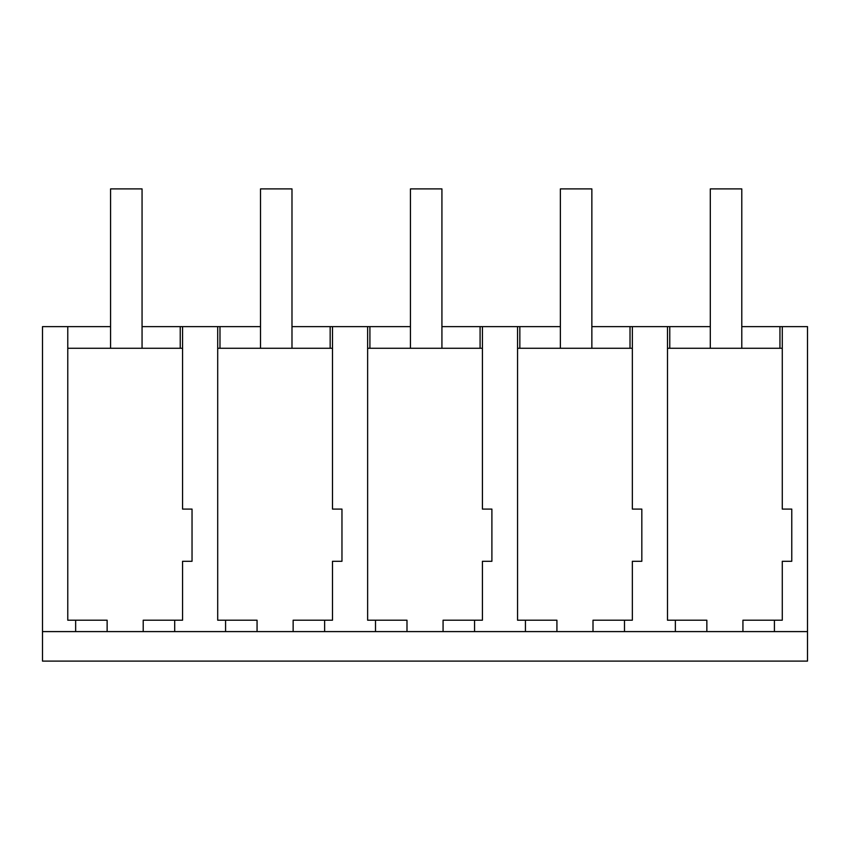 <?xml version="1.0" encoding="UTF-8"?>
<svg xmlns="http://www.w3.org/2000/svg" width="850" height="850" viewBox="0 0 850 850"><rect width="100%" height="100%" fill="white"/><g stroke="black" fill="none" stroke-linecap="round" stroke-linejoin="round"><path stroke-width="1.27" d="M42.5 631.593L75.65 631.593L75.65 620.213L107.132 620.213L107.132 631.593L807.5 631.593L807.5 661.109L42.5 661.109L42.5 326.623L110.574 326.623M67.777 326.623L67.777 620.213L75.65 620.213M75.65 631.593L107.132 631.593M67.777 348.266L182.559 348.266M143.214 631.593L143.214 620.213L182.559 620.213L182.559 561.287L192.036 561.287L192.036 509.086L182.559 509.086L182.559 326.623L142.056 326.623M675.367 631.593L675.367 620.213L667.505 620.213L667.505 348.266L782.276 348.266L782.276 326.623L741.784 326.623M225.579 631.593L225.579 620.213L217.706 620.213L217.706 348.266L332.488 348.266L332.488 326.623L291.986 326.623M369.909 348.266L369.909 326.623L367.636 326.623L367.636 620.213L367.636 348.266L482.418 348.266L482.418 326.623L441.926 326.623M525.438 631.593L525.438 620.213L517.565 620.213L517.565 348.266L632.347 348.266M669.768 348.266L669.768 326.623L667.505 326.623L667.505 348.266M669.768 326.623L710.303 326.623M219.98 348.266L219.98 326.623L217.706 326.623L217.706 620.213M219.98 326.623L260.514 326.623M369.909 326.623L410.444 326.623M519.839 348.266L519.839 326.623L517.565 326.623L517.565 348.266M519.839 326.623L560.373 326.623M591.855 326.623L667.505 326.623M182.559 326.623L217.706 326.623M174.696 631.593L174.696 620.213M782.276 326.623L807.5 326.623L807.5 631.593M782.276 348.266L782.276 509.086L791.764 509.086L791.764 561.287L782.276 561.287L782.276 620.213L774.414 620.213L774.414 631.593M742.932 631.593L742.932 620.213L774.414 620.213M706.849 631.593L706.849 620.213L675.367 620.213M632.347 326.623L632.347 509.086L641.824 509.086L641.824 561.287L632.347 561.287L632.347 620.213L624.484 620.213L624.484 631.593M593.003 631.593L593.003 620.213L624.484 620.213M556.92 631.593L556.92 620.213L525.438 620.213M482.418 326.623L517.565 326.623M482.418 348.266L482.418 509.086L491.895 509.086L491.895 561.287L482.418 561.287L482.418 620.213L474.555 620.213L474.555 631.593M443.073 631.593L443.073 620.213L474.555 620.213M406.991 631.593L406.991 620.213L375.509 620.213L375.509 631.593M332.488 326.623L367.636 326.623M332.488 348.266L332.488 509.086L341.966 509.086L341.966 561.287L332.488 561.287L332.488 620.213L324.626 620.213L324.626 631.593M367.636 620.213L375.509 620.213M293.144 631.593L293.144 620.213L324.626 620.213M257.061 631.593L257.061 620.213L225.579 620.213M779.949 348.266L779.949 326.623M630.02 348.266L630.02 326.623L630.02 348.266M480.091 348.266L480.091 326.623M330.161 348.266L330.161 326.623M180.232 348.266L180.232 326.623M142.056 348.266L142.056 188.891L110.574 188.891L110.574 348.266M291.986 348.266L291.986 188.891L260.514 188.891L260.514 348.266M441.926 348.266L441.926 188.891L410.444 188.891L410.444 348.266M591.855 348.266L591.855 188.891L560.373 188.891L560.373 348.266M741.784 348.266L741.784 188.891L710.303 188.891L710.303 348.266"/></g></svg>
